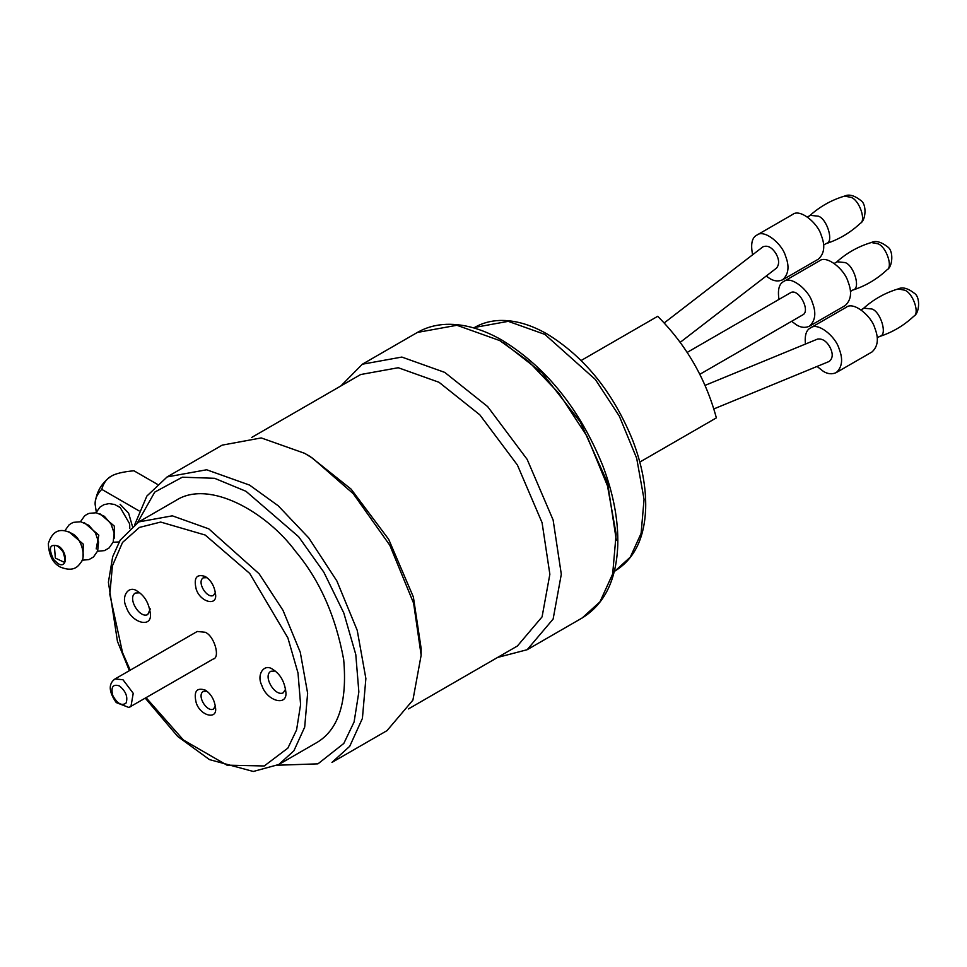 <?xml version="1.0" encoding="UTF-8"?>
<svg xmlns="http://www.w3.org/2000/svg" width="967" height="967" viewBox="0 0 967 967"><rect width="100%" height="100%" fill="white"/><g stroke="black" fill="none" stroke-linecap="round" stroke-linejoin="round"><path stroke-width="1.45" d="M699.854 374.289L802.852 314.819C810.866 310.963 798.416 287.199 790.22 292.916L687.211 352.387M705.088 385.362L817.514 339.091C822.204 338.414 826.253 340.94 829.65 346.633C833.228 353.366 833.046 358.322 829.142 361.477L713.864 408.92M664.22 322.93L762.951 246.815C767.641 245.026 772.017 247.347 776.054 253.801C779.293 259.603 779.45 264.366 776.525 268.089L680.236 342.318M823.618 245.026L826.447 243.394C834.074 242.221 827.16 218.965 818.36 216.173L810.273 215.363L807.445 217.007M825.347 243.877C838.546 239.683 850.186 232.842 860.255 223.365L860.255 223.353C866.263 220.778 859.651 200.568 851.298 197.401L844.517 196.108C831.269 200.084 819.533 206.745 809.306 216.088M752.616 254.792C750.501 244.18 751.915 237.628 756.847 235.114L792.602 214.481C799.866 208.304 817.816 222.93 821.285 235.404C825.347 245.739 824.38 253.644 818.396 259.132L782.629 279.789M756.847 235.114C764.111 228.949 782.061 243.563 785.53 256.037C789.592 266.372 788.625 274.29 782.641 279.777C778.447 281.663 774.144 281.24 769.744 278.508L766.19 276.054M581.143 360.498L657.717 316.294C686.244 344.965 705.801 378.834 716.366 417.877L711.422 420.73M167.122 476.924L222.18 445.134L261.247 437.93L304.629 453.318L312.667 458.273L353.281 493.714L389.822 545.267L413.61 603.203L421.153 655.179L412.909 700.132L387.018 730.629L331.959 762.419L349.728 746.294L362.407 718.421L365.877 678.544L357.222 630.339L336.879 580.974L308.787 537.978L278.266 505.826L249.546 485.083L206.636 469.769L167.122 476.924L146.863 496.071L134.812 524.44M497.618 657.439L527.16 649.715L553.124 619.073L561.307 574.265L553.124 519.992L527.16 459.385L487.658 406.599L444.747 372.392L401.849 357.065L362.335 364.221L340.88 385.954M115.013 678.955C108.28 683.802 108.679 691.671 116.233 702.574L128.768 707.433L130.944 706.539L133.228 693.303L122.978 679.741L115.013 678.955L197.244 631.475M197.232 631.475L205.209 632.261C214.493 636.02 220.488 657.838 213.163 659.059L129.687 707.058M58.056 563.616C67.315 569.321 68.016 552.532 58.902 546.355C49.788 543.212 48.012 547.6 53.584 559.518L58.056 563.616M54.261 545.98C56.013 544.59 58.927 546.5 62.988 551.698C65.442 559.385 65.623 562.794 63.52 561.948L55.349 558.092L54.382 545.908M157.15 484.177L133.929 470.772C123.063 471.787 115.472 473.6 111.181 476.211C106.66 478.701 103.517 483.077 101.753 489.35C97.196 494.016 94.971 498.924 95.092 504.085L96.301 512.111M101.753 489.35L139.067 510.89M95.092 504.085C96.108 492.288 101.475 482.992 111.181 476.211M206.938 577.662L203.288 577.819C196.482 581.82 206.805 598.924 213.465 595.442L215.436 592.372M205.209 576.489L205.209 576.489C211.048 580.152 214.493 586.135 215.581 594.451C217.273 606.575 200.314 602.163 196.228 589.266C193.497 577.879 196.482 573.624 205.209 576.489M206.938 691.272L203.288 691.429C196.482 695.442 206.805 712.534 213.465 709.065L215.436 705.983M205.209 690.1L205.209 690.1C211.048 693.762 214.493 699.745 215.581 708.062C217.273 720.185 200.314 715.773 196.228 702.876C193.497 691.49 196.482 687.235 205.209 690.1M316.016 743.019C338.257 730.423 347.479 702.61 343.684 659.603C335.634 616.003 319.569 579.898 295.479 551.287C266.771 512.353 209.186 478.955 175.994 500.41M137.459 591.296L137.459 591.296C144.699 595.841 148.991 603.263 150.332 613.586C152.435 628.635 131.379 623.159 126.314 607.155C120.682 596.204 128.865 584.552 137.459 591.296M272.96 669.527L272.96 669.527C280.2 674.072 284.491 681.493 285.833 691.816C287.936 706.865 266.88 701.389 261.815 685.385C256.182 674.434 264.366 662.782 272.96 669.527M275.196 671.038L270.82 671.267C262.504 676.163 275.111 697.05 283.246 692.795L285.64 689.12M139.695 592.807L135.32 593.037C127.003 597.92 139.611 618.82 147.746 614.565L150.332 608.872M421.153 655.179L421.153 648.567L413.368 596.977L388.686 539.332L351.118 489.145L310.322 456.605L304.605 453.305M408.473 708.908L517.393 646.016L542.076 616.873L549.86 574.265L542.076 522.663L517.405 465.03L479.825 414.831L439.03 382.291L398.235 367.726L360.667 374.531M877.214 337.858L880.043 336.226C887.67 335.053 880.756 311.797 871.956 309.005L863.869 308.195L861.041 309.839M898.138 288.94C902.453 286.764 907.88 288.214 914.407 293.291C920.644 297.171 919.472 313.465 913.827 316.209L913.851 316.185C919.847 313.61 913.247 293.4 904.894 290.233L898.113 288.94C884.865 292.916 873.128 299.577 862.902 308.908M805.451 344.059C804.556 335.476 806.224 330.11 810.443 327.946L846.198 307.313C853.462 301.136 871.412 315.762 874.881 328.236C878.93 338.571 877.976 346.476 871.992 351.964L836.225 372.609C832.043 374.495 827.74 374.072 823.328 371.34L817.079 366.445M810.443 327.946C817.707 321.769 835.657 336.395 839.126 348.869C843.188 359.204 842.221 367.122 836.237 372.609M850.416 291.442L853.245 289.81C860.872 288.637 853.958 265.381 845.158 262.589L837.071 261.779L834.243 263.423M871.34 242.524C875.655 240.348 881.082 241.798 887.609 246.875C893.846 250.767 892.674 267.049 887.029 269.793L887.053 269.769C893.049 267.194 886.449 246.984 878.096 243.817L871.315 242.524C858.067 246.5 846.33 253.161 836.104 262.492M778.979 299.407C777.516 289.81 779.076 283.851 783.645 281.53L819.4 260.897C826.664 254.72 844.614 269.346 848.083 281.82C852.145 292.155 851.178 300.06 845.194 305.548M783.645 281.53C790.909 275.353 808.859 289.979 812.328 302.453C816.39 312.788 815.423 320.706 809.439 326.193C805.245 328.079 800.942 327.656 796.542 324.924L791.622 321.298M499.806 340.602L528.526 361.332L559.059 393.484L587.15 436.492L607.494 485.845L616.136 534.05L612.679 573.927L599.987 601.8L582.219 617.937C604.544 604.121 616.39 579.922 617.768 545.328C618.445 520.222 613.416 493.581 602.659 465.393C579.801 409.162 546.355 367.484 502.332 340.348C482.92 329.167 464.353 323.824 446.633 324.32C435.887 324.707 426.145 327.414 417.393 332.43L456.907 325.275L499.806 340.602M119.4 685.929C125.867 691.272 128.091 696.989 126.061 703.094C121.624 706.188 117.176 703.625 112.74 695.406C110.721 686.969 112.934 683.802 119.4 685.929M118.228 506.225L120.271 507.615L129.651 523.848L129.783 528.514M132.406 526.266L128.623 513.187L120.113 504.327M114.142 538.293L114.372 526.169L100.012 513.815M96.192 548.918L98.815 535.15L84.455 522.796M83.041 556.255L83.271 544.131L68.899 531.777M544.856 334.401L595.382 379.511L619.339 416.173L636.685 458.273L644.058 499.371L641.109 533.373L630.291 557.149L615.133 570.905C634.328 558.999 644.506 538.256 645.666 508.69C646.246 487.283 641.955 464.583 632.805 440.589C613.368 392.759 584.89 357.27 547.382 334.159C530.81 324.61 514.928 320.041 499.721 320.464C490.499 320.802 482.11 323.123 474.579 327.45L508.267 321.346L544.856 334.401M130.219 670.179L122.543 652.652L109.815 594.439L112.414 565.828L122.543 542.427L139.405 527.426L160.691 522.059L205.209 535.041L249.728 573.455L287.876 637.882L298.005 672.972L300.592 704.58L296.579 729.928L287.876 748.107L264.257 765.973L226.955 765.151L183.44 740.021L146.138 697.763M145.328 698.234L177.735 736.491L209.464 759.603L253.306 771.473L278.81 764.498L293.908 750.791L304.69 727.111L307.627 693.23L300.278 652.266L282.993 610.322L259.12 573.794L208.787 528.852L172.331 515.834L138.752 521.914L120.21 540.118L112.668 556.75L108.401 582.243L117.454 641.399L129.397 670.651M137.483 522.676L154.732 492.118L182.328 477.202L214.589 478.302L245.969 491.284L298.646 536.745L323.836 572.186L343.805 612.993L355.783 654.526L358.854 691.937L354.103 721.938L343.805 743.454L317.962 763.845L277.517 765.223M616.354 540.384L607.542 482.702L580.273 421.914L542.04 372.851L503.384 342.669M844.542 196.108C848.857 193.932 854.284 195.382 860.811 200.459C867.048 204.351 865.876 220.645 860.231 223.377M639.803 462.081L711.458 420.718M362.335 364.221L417.393 332.43M527.16 649.715L582.219 617.937M60.184 567.013C74.229 572.718 78.363 565.852 80.986 562.298C86.341 556.907 81.361 538.631 73.154 534.195C60.848 527.124 52.581 530.23 48.35 543.514C48.821 555.215 52.762 563.048 60.184 567.013M120.271 507.615L114.71 504.52L109.066 503.602L103.892 504.689L99.879 507.204L96.035 512.728M119.11 541.931L113.091 542.282M97.546 551.263L104.545 550.598L109.053 547.987L113.212 541.991L114.13 533.059L111.024 524.005L104.327 516.281L96.277 512.764L89.157 513.356L86.692 514.468L84.492 516.04L80.479 521.709M81.99 560.244L89 559.579L93.497 556.968L97.655 550.972L98.574 542.04L95.467 532.986L88.771 525.262L80.72 521.745L73.601 522.337L71.147 523.449L68.935 525.021L64.922 530.69M614.299 571.388L615.133 570.905M473.745 327.922L474.579 327.45M278.81 764.498L315.991 743.031M175.934 500.447L138.752 521.914M251.734 437.422L360.655 374.531M913.851 316.185C903.782 325.674 892.142 332.515 878.943 336.709M887.053 269.781C876.984 279.258 865.344 286.099 852.145 290.293M845.182 305.56L809.427 326.205"/></g></svg>
